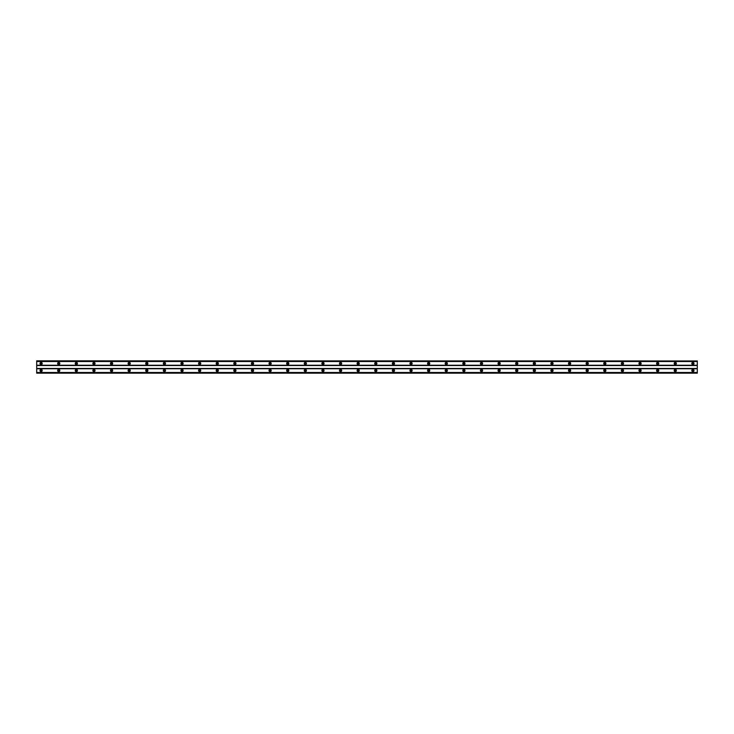 <?xml version="1.0" encoding="UTF-8"?>
<svg xmlns="http://www.w3.org/2000/svg" width="734" height="734" viewBox="0 0 734 734"><rect width="100%" height="100%" fill="white"/><g stroke="black" fill="none" stroke-linecap="round" stroke-linejoin="round"><path stroke-width="1.1" d="M41.104 364.137A0.661 0.661 0 0 1 40.443 363.477A0.661 0.661 0 0 1 41.104 362.816A0.661 0.661 0 0 1 41.765 363.477A0.661 0.661 0 0 1 41.104 364.137M692.896 364.137A0.661 0.661 0 0 1 692.235 363.477A0.661 0.661 0 0 1 692.896 362.816A0.661 0.661 0 0 1 693.557 363.477A0.661 0.661 0 0 1 692.896 364.137M675.28 364.137A0.661 0.661 0 0 1 674.619 363.477A0.661 0.661 0 0 1 675.28 362.816A0.661 0.661 0 0 1 675.941 363.477A0.661 0.661 0 0 1 675.28 364.137M657.664 364.137A0.661 0.661 0 0 1 657.003 363.477A0.661 0.661 0 0 1 657.664 362.816A0.661 0.661 0 0 1 658.325 363.477A0.661 0.661 0 0 1 657.664 364.137M640.048 364.137A0.661 0.661 0 0 1 639.387 363.477A0.661 0.661 0 0 1 640.048 362.816A0.661 0.661 0 0 1 640.709 363.477A0.661 0.661 0 0 1 640.048 364.137M622.432 364.137A0.661 0.661 0 0 1 621.771 363.477A0.661 0.661 0 0 1 622.432 362.816A0.661 0.661 0 0 1 623.093 363.477A0.661 0.661 0 0 1 622.432 364.137M604.816 364.137A0.661 0.661 0 0 1 604.155 363.477A0.661 0.661 0 0 1 604.816 362.816A0.661 0.661 0 0 1 605.477 363.477A0.661 0.661 0 0 1 604.816 364.137M587.2 364.137A0.661 0.661 0 0 1 586.539 363.477A0.661 0.661 0 0 1 587.2 362.816A0.661 0.661 0 0 1 587.861 363.477A0.661 0.661 0 0 1 587.2 364.137M569.584 364.137A0.661 0.661 0 0 1 568.923 363.477A0.661 0.661 0 0 1 569.584 362.816A0.661 0.661 0 0 1 570.245 363.477A0.661 0.661 0 0 1 569.584 364.137M551.968 364.137A0.661 0.661 0 0 1 551.307 363.477A0.661 0.661 0 0 1 551.968 362.816A0.661 0.661 0 0 1 552.629 363.477A0.661 0.661 0 0 1 551.968 364.137M534.352 364.137A0.661 0.661 0 0 1 533.691 363.477A0.661 0.661 0 0 1 534.352 362.816A0.661 0.661 0 0 1 535.013 363.477A0.661 0.661 0 0 1 534.352 364.137M516.736 364.137A0.661 0.661 0 0 1 516.075 363.477A0.661 0.661 0 0 1 516.736 362.816A0.661 0.661 0 0 1 517.397 363.477A0.661 0.661 0 0 1 516.736 364.137M499.12 364.137A0.661 0.661 0 0 1 498.459 363.477A0.661 0.661 0 0 1 499.12 362.816A0.661 0.661 0 0 1 499.781 363.477A0.661 0.661 0 0 1 499.12 364.137M481.504 364.137A0.661 0.661 0 0 1 480.843 363.477A0.661 0.661 0 0 1 481.504 362.816A0.661 0.661 0 0 1 482.165 363.477A0.661 0.661 0 0 1 481.504 364.137M463.888 364.137A0.661 0.661 0 0 1 463.227 363.477A0.661 0.661 0 0 1 463.888 362.816A0.661 0.661 0 0 1 464.549 363.477A0.661 0.661 0 0 1 463.888 364.137M446.272 364.137A0.661 0.661 0 0 1 445.611 363.477A0.661 0.661 0 0 1 446.272 362.816A0.661 0.661 0 0 1 446.933 363.477A0.661 0.661 0 0 1 446.272 364.137M428.656 364.137A0.661 0.661 0 0 1 427.995 363.477A0.661 0.661 0 0 1 428.656 362.816A0.661 0.661 0 0 1 429.317 363.477A0.661 0.661 0 0 1 428.656 364.137M411.04 364.137A0.661 0.661 0 0 1 410.379 363.477A0.661 0.661 0 0 1 411.04 362.816A0.661 0.661 0 0 1 411.701 363.477A0.661 0.661 0 0 1 411.04 364.137M393.424 364.137A0.661 0.661 0 0 1 392.763 363.477A0.661 0.661 0 0 1 393.424 362.816A0.661 0.661 0 0 1 394.085 363.477A0.661 0.661 0 0 1 393.424 364.137M375.808 364.137A0.661 0.661 0 0 1 375.147 363.477A0.661 0.661 0 0 1 375.808 362.816A0.661 0.661 0 0 1 376.469 363.477A0.661 0.661 0 0 1 375.808 364.137M358.192 364.137A0.661 0.661 0 0 1 357.531 363.477A0.661 0.661 0 0 1 358.192 362.816A0.661 0.661 0 0 1 358.853 363.477A0.661 0.661 0 0 1 358.192 364.137M340.576 364.137A0.661 0.661 0 0 1 339.915 363.477A0.661 0.661 0 0 1 340.576 362.816A0.661 0.661 0 0 1 341.237 363.477A0.661 0.661 0 0 1 340.576 364.137M322.96 364.137A0.661 0.661 0 0 1 322.299 363.477A0.661 0.661 0 0 1 322.96 362.816A0.661 0.661 0 0 1 323.621 363.477A0.661 0.661 0 0 1 322.96 364.137M305.344 364.137A0.661 0.661 0 0 1 304.683 363.477A0.661 0.661 0 0 1 305.344 362.816A0.661 0.661 0 0 1 306.005 363.477A0.661 0.661 0 0 1 305.344 364.137M287.728 364.137A0.661 0.661 0 0 1 287.067 363.477A0.661 0.661 0 0 1 287.728 362.816A0.661 0.661 0 0 1 288.389 363.477A0.661 0.661 0 0 1 287.728 364.137M270.112 364.137A0.661 0.661 0 0 1 269.451 363.477A0.661 0.661 0 0 1 270.112 362.816A0.661 0.661 0 0 1 270.773 363.477A0.661 0.661 0 0 1 270.112 364.137M252.496 364.137A0.661 0.661 0 0 1 251.835 363.477A0.661 0.661 0 0 1 252.496 362.816A0.661 0.661 0 0 1 253.157 363.477A0.661 0.661 0 0 1 252.496 364.137M234.88 364.137A0.661 0.661 0 0 1 234.219 363.477A0.661 0.661 0 0 1 234.88 362.816A0.661 0.661 0 0 1 235.541 363.477A0.661 0.661 0 0 1 234.88 364.137M217.264 364.137A0.661 0.661 0 0 1 216.603 363.477A0.661 0.661 0 0 1 217.264 362.816A0.661 0.661 0 0 1 217.925 363.477A0.661 0.661 0 0 1 217.264 364.137M199.648 364.137A0.661 0.661 0 0 1 198.987 363.477A0.661 0.661 0 0 1 199.648 362.816A0.661 0.661 0 0 1 200.309 363.477A0.661 0.661 0 0 1 199.648 364.137M182.032 364.137A0.661 0.661 0 0 1 181.371 363.477A0.661 0.661 0 0 1 182.032 362.816A0.661 0.661 0 0 1 182.693 363.477A0.661 0.661 0 0 1 182.032 364.137M164.416 364.137A0.661 0.661 0 0 1 163.755 363.477A0.661 0.661 0 0 1 164.416 362.816A0.661 0.661 0 0 1 165.077 363.477A0.661 0.661 0 0 1 164.416 364.137M146.8 364.137A0.661 0.661 0 0 1 146.139 363.477A0.661 0.661 0 0 1 146.8 362.816A0.661 0.661 0 0 1 147.461 363.477A0.661 0.661 0 0 1 146.8 364.137M129.184 364.137A0.661 0.661 0 0 1 128.523 363.477A0.661 0.661 0 0 1 129.184 362.816A0.661 0.661 0 0 1 129.845 363.477A0.661 0.661 0 0 1 129.184 364.137M111.568 364.137A0.661 0.661 0 0 1 110.907 363.477A0.661 0.661 0 0 1 111.568 362.816A0.661 0.661 0 0 1 112.229 363.477A0.661 0.661 0 0 1 111.568 364.137M93.952 364.137A0.661 0.661 0 0 1 93.291 363.477A0.661 0.661 0 0 1 93.952 362.816A0.661 0.661 0 0 1 94.613 363.477A0.661 0.661 0 0 1 93.952 364.137M76.336 364.137A0.661 0.661 0 0 1 75.675 363.477A0.661 0.661 0 0 1 76.336 362.816A0.661 0.661 0 0 1 76.997 363.477A0.661 0.661 0 0 1 76.336 364.137M58.72 364.137A0.661 0.661 0 0 1 58.059 363.477A0.661 0.661 0 0 1 58.72 362.816A0.661 0.661 0 0 1 59.381 363.477A0.661 0.661 0 0 1 58.72 364.137M41.104 369.422A1.101 1.101 0 0 0 40.003 370.523A1.101 1.101 0 0 0 41.104 371.624A1.101 1.101 0 0 0 42.205 370.523A1.101 1.101 0 0 0 41.104 369.422M692.896 369.422A1.101 1.101 0 0 0 691.795 370.523A1.101 1.101 0 0 0 692.896 371.624A1.101 1.101 0 0 0 693.997 370.523A1.101 1.101 0 0 0 692.896 369.422M675.28 369.422A1.101 1.101 0 0 0 674.179 370.523A1.101 1.101 0 0 0 675.28 371.624A1.101 1.101 0 0 0 676.381 370.523A1.101 1.101 0 0 0 675.28 369.422M657.664 369.422A1.101 1.101 0 0 0 656.563 370.523A1.101 1.101 0 0 0 657.664 371.624A1.101 1.101 0 0 0 658.765 370.523A1.101 1.101 0 0 0 657.664 369.422M640.048 369.422A1.101 1.101 0 0 0 638.947 370.523A1.101 1.101 0 0 0 640.048 371.624A1.101 1.101 0 0 0 641.149 370.523A1.101 1.101 0 0 0 640.048 369.422M622.432 369.422A1.101 1.101 0 0 0 621.331 370.523A1.101 1.101 0 0 0 622.432 371.624A1.101 1.101 0 0 0 623.533 370.523A1.101 1.101 0 0 0 622.432 369.422M604.816 369.422A1.101 1.101 0 0 0 603.715 370.523A1.101 1.101 0 0 0 604.816 371.624A1.101 1.101 0 0 0 605.917 370.523A1.101 1.101 0 0 0 604.816 369.422M587.2 369.422A1.101 1.101 0 0 0 586.099 370.523A1.101 1.101 0 0 0 587.2 371.624A1.101 1.101 0 0 0 588.301 370.523A1.101 1.101 0 0 0 587.2 369.422M569.584 369.422A1.101 1.101 0 0 0 568.483 370.523A1.101 1.101 0 0 0 569.584 371.624A1.101 1.101 0 0 0 570.685 370.523A1.101 1.101 0 0 0 569.584 369.422M551.968 369.422A1.101 1.101 0 0 0 550.867 370.523A1.101 1.101 0 0 0 551.968 371.624A1.101 1.101 0 0 0 553.069 370.523A1.101 1.101 0 0 0 551.968 369.422M534.352 369.422A1.101 1.101 0 0 0 533.251 370.523A1.101 1.101 0 0 0 534.352 371.624A1.101 1.101 0 0 0 535.453 370.523A1.101 1.101 0 0 0 534.352 369.422M516.736 369.422A1.101 1.101 0 0 0 515.635 370.523A1.101 1.101 0 0 0 516.736 371.624A1.101 1.101 0 0 0 517.837 370.523A1.101 1.101 0 0 0 516.736 369.422M499.12 369.422A1.101 1.101 0 0 0 498.019 370.523A1.101 1.101 0 0 0 499.12 371.624A1.101 1.101 0 0 0 500.221 370.523A1.101 1.101 0 0 0 499.12 369.422M481.504 369.422A1.101 1.101 0 0 0 480.403 370.523A1.101 1.101 0 0 0 481.504 371.624A1.101 1.101 0 0 0 482.605 370.523A1.101 1.101 0 0 0 481.504 369.422M463.888 369.422A1.101 1.101 0 0 0 462.787 370.523A1.101 1.101 0 0 0 463.888 371.624A1.101 1.101 0 0 0 464.989 370.523A1.101 1.101 0 0 0 463.888 369.422M446.272 369.422A1.101 1.101 0 0 0 445.171 370.523A1.101 1.101 0 0 0 446.272 371.624A1.101 1.101 0 0 0 447.373 370.523A1.101 1.101 0 0 0 446.272 369.422M428.656 369.422A1.101 1.101 0 0 0 427.555 370.523A1.101 1.101 0 0 0 428.656 371.624A1.101 1.101 0 0 0 429.757 370.523A1.101 1.101 0 0 0 428.656 369.422M411.04 369.422A1.101 1.101 0 0 0 409.939 370.523A1.101 1.101 0 0 0 411.04 371.624A1.101 1.101 0 0 0 412.141 370.523A1.101 1.101 0 0 0 411.04 369.422M393.424 369.422A1.101 1.101 0 0 0 392.323 370.523A1.101 1.101 0 0 0 393.424 371.624A1.101 1.101 0 0 0 394.525 370.523A1.101 1.101 0 0 0 393.424 369.422M375.808 369.422A1.101 1.101 0 0 0 374.707 370.523A1.101 1.101 0 0 0 375.808 371.624A1.101 1.101 0 0 0 376.909 370.523A1.101 1.101 0 0 0 375.808 369.422M358.192 369.422A1.101 1.101 0 0 0 357.091 370.523A1.101 1.101 0 0 0 358.192 371.624A1.101 1.101 0 0 0 359.293 370.523A1.101 1.101 0 0 0 358.192 369.422M340.576 369.422A1.101 1.101 0 0 0 339.475 370.523A1.101 1.101 0 0 0 340.576 371.624A1.101 1.101 0 0 0 341.677 370.523A1.101 1.101 0 0 0 340.576 369.422M322.96 369.422A1.101 1.101 0 0 0 321.859 370.523A1.101 1.101 0 0 0 322.96 371.624A1.101 1.101 0 0 0 324.061 370.523A1.101 1.101 0 0 0 322.96 369.422M305.344 369.422A1.101 1.101 0 0 0 304.243 370.523A1.101 1.101 0 0 0 305.344 371.624A1.101 1.101 0 0 0 306.445 370.523A1.101 1.101 0 0 0 305.344 369.422M287.728 369.422A1.101 1.101 0 0 0 286.627 370.523A1.101 1.101 0 0 0 287.728 371.624A1.101 1.101 0 0 0 288.829 370.523A1.101 1.101 0 0 0 287.728 369.422M270.112 369.422A1.101 1.101 0 0 0 269.011 370.523A1.101 1.101 0 0 0 270.112 371.624A1.101 1.101 0 0 0 271.213 370.523A1.101 1.101 0 0 0 270.112 369.422M252.496 369.422A1.101 1.101 0 0 0 251.395 370.523A1.101 1.101 0 0 0 252.496 371.624A1.101 1.101 0 0 0 253.597 370.523A1.101 1.101 0 0 0 252.496 369.422M234.88 369.422A1.101 1.101 0 0 0 233.779 370.523A1.101 1.101 0 0 0 234.88 371.624A1.101 1.101 0 0 0 235.981 370.523A1.101 1.101 0 0 0 234.88 369.422M217.264 369.422A1.101 1.101 0 0 0 216.163 370.523A1.101 1.101 0 0 0 217.264 371.624A1.101 1.101 0 0 0 218.365 370.523A1.101 1.101 0 0 0 217.264 369.422M199.648 369.422A1.101 1.101 0 0 0 198.547 370.523A1.101 1.101 0 0 0 199.648 371.624A1.101 1.101 0 0 0 200.749 370.523A1.101 1.101 0 0 0 199.648 369.422M182.032 369.422A1.101 1.101 0 0 0 180.931 370.523A1.101 1.101 0 0 0 182.032 371.624A1.101 1.101 0 0 0 183.133 370.523A1.101 1.101 0 0 0 182.032 369.422M164.416 369.422A1.101 1.101 0 0 0 163.315 370.523A1.101 1.101 0 0 0 164.416 371.624A1.101 1.101 0 0 0 165.517 370.523A1.101 1.101 0 0 0 164.416 369.422M146.8 369.422A1.101 1.101 0 0 0 145.699 370.523A1.101 1.101 0 0 0 146.8 371.624A1.101 1.101 0 0 0 147.901 370.523A1.101 1.101 0 0 0 146.8 369.422M129.184 369.422A1.101 1.101 0 0 0 128.083 370.523A1.101 1.101 0 0 0 129.184 371.624A1.101 1.101 0 0 0 130.285 370.523A1.101 1.101 0 0 0 129.184 369.422M111.568 369.422A1.101 1.101 0 0 0 110.467 370.523A1.101 1.101 0 0 0 111.568 371.624A1.101 1.101 0 0 0 112.669 370.523A1.101 1.101 0 0 0 111.568 369.422M93.952 369.422A1.101 1.101 0 0 0 92.851 370.523A1.101 1.101 0 0 0 93.952 371.624A1.101 1.101 0 0 0 95.053 370.523A1.101 1.101 0 0 0 93.952 369.422M76.336 369.422A1.101 1.101 0 0 0 75.235 370.523A1.101 1.101 0 0 0 76.336 371.624A1.101 1.101 0 0 0 77.437 370.523A1.101 1.101 0 0 0 76.336 369.422M58.72 369.422A1.101 1.101 0 0 0 57.619 370.523A1.101 1.101 0 0 0 58.72 371.624A1.101 1.101 0 0 0 59.821 370.523A1.101 1.101 0 0 0 58.72 369.422M41.104 362.376A1.101 1.101 0 0 0 40.003 363.477A1.101 1.101 0 0 0 41.104 364.578A1.101 1.101 0 0 0 42.205 363.477A1.101 1.101 0 0 0 41.104 362.376M692.896 362.376A1.101 1.101 0 0 0 691.795 363.477A1.101 1.101 0 0 0 692.896 364.578A1.101 1.101 0 0 0 693.997 363.477A1.101 1.101 0 0 0 692.896 362.376M675.28 362.376A1.101 1.101 0 0 0 674.179 363.477A1.101 1.101 0 0 0 675.28 364.578A1.101 1.101 0 0 0 676.381 363.477A1.101 1.101 0 0 0 675.28 362.376M657.664 362.376A1.101 1.101 0 0 0 656.563 363.477A1.101 1.101 0 0 0 657.664 364.578A1.101 1.101 0 0 0 658.765 363.477A1.101 1.101 0 0 0 657.664 362.376M640.048 362.376A1.101 1.101 0 0 0 638.947 363.477A1.101 1.101 0 0 0 640.048 364.578A1.101 1.101 0 0 0 641.149 363.477A1.101 1.101 0 0 0 640.048 362.376M622.432 362.376A1.101 1.101 0 0 0 621.331 363.477A1.101 1.101 0 0 0 622.432 364.578A1.101 1.101 0 0 0 623.533 363.477A1.101 1.101 0 0 0 622.432 362.376M604.816 362.376A1.101 1.101 0 0 0 603.715 363.477A1.101 1.101 0 0 0 604.816 364.578A1.101 1.101 0 0 0 605.917 363.477A1.101 1.101 0 0 0 604.816 362.376M587.2 362.376A1.101 1.101 0 0 0 586.099 363.477A1.101 1.101 0 0 0 587.2 364.578A1.101 1.101 0 0 0 588.301 363.477A1.101 1.101 0 0 0 587.2 362.376M569.584 362.376A1.101 1.101 0 0 0 568.483 363.477A1.101 1.101 0 0 0 569.584 364.578A1.101 1.101 0 0 0 570.685 363.477A1.101 1.101 0 0 0 569.584 362.376M551.968 362.376A1.101 1.101 0 0 0 550.867 363.477A1.101 1.101 0 0 0 551.968 364.578A1.101 1.101 0 0 0 553.069 363.477A1.101 1.101 0 0 0 551.968 362.376M534.352 362.376A1.101 1.101 0 0 0 533.251 363.477A1.101 1.101 0 0 0 534.352 364.578A1.101 1.101 0 0 0 535.453 363.477A1.101 1.101 0 0 0 534.352 362.376M516.736 362.376A1.101 1.101 0 0 0 515.635 363.477A1.101 1.101 0 0 0 516.736 364.578A1.101 1.101 0 0 0 517.837 363.477A1.101 1.101 0 0 0 516.736 362.376M499.12 362.376A1.101 1.101 0 0 0 498.019 363.477A1.101 1.101 0 0 0 499.12 364.578A1.101 1.101 0 0 0 500.221 363.477A1.101 1.101 0 0 0 499.12 362.376M481.504 362.376A1.101 1.101 0 0 0 480.403 363.477A1.101 1.101 0 0 0 481.504 364.578A1.101 1.101 0 0 0 482.605 363.477A1.101 1.101 0 0 0 481.504 362.376M463.888 362.376A1.101 1.101 0 0 0 462.787 363.477A1.101 1.101 0 0 0 463.888 364.578A1.101 1.101 0 0 0 464.989 363.477A1.101 1.101 0 0 0 463.888 362.376M446.272 362.376A1.101 1.101 0 0 0 445.171 363.477A1.101 1.101 0 0 0 446.272 364.578A1.101 1.101 0 0 0 447.373 363.477A1.101 1.101 0 0 0 446.272 362.376M428.656 362.376A1.101 1.101 0 0 0 427.555 363.477A1.101 1.101 0 0 0 428.656 364.578A1.101 1.101 0 0 0 429.757 363.477A1.101 1.101 0 0 0 428.656 362.376M411.04 362.376A1.101 1.101 0 0 0 409.939 363.477A1.101 1.101 0 0 0 411.04 364.578A1.101 1.101 0 0 0 412.141 363.477A1.101 1.101 0 0 0 411.04 362.376M393.424 362.376A1.101 1.101 0 0 0 392.323 363.477A1.101 1.101 0 0 0 393.424 364.578A1.101 1.101 0 0 0 394.525 363.477A1.101 1.101 0 0 0 393.424 362.376M375.808 362.376A1.101 1.101 0 0 0 374.707 363.477A1.101 1.101 0 0 0 375.808 364.578A1.101 1.101 0 0 0 376.909 363.477A1.101 1.101 0 0 0 375.808 362.376M358.192 362.376A1.101 1.101 0 0 0 357.091 363.477A1.101 1.101 0 0 0 358.192 364.578A1.101 1.101 0 0 0 359.293 363.477A1.101 1.101 0 0 0 358.192 362.376M340.576 362.376A1.101 1.101 0 0 0 339.475 363.477A1.101 1.101 0 0 0 340.576 364.578A1.101 1.101 0 0 0 341.677 363.477A1.101 1.101 0 0 0 340.576 362.376M322.96 362.376A1.101 1.101 0 0 0 321.859 363.477A1.101 1.101 0 0 0 322.96 364.578A1.101 1.101 0 0 0 324.061 363.477A1.101 1.101 0 0 0 322.96 362.376M305.344 362.376A1.101 1.101 0 0 0 304.243 363.477A1.101 1.101 0 0 0 305.344 364.578A1.101 1.101 0 0 0 306.445 363.477A1.101 1.101 0 0 0 305.344 362.376M287.728 362.376A1.101 1.101 0 0 0 286.627 363.477A1.101 1.101 0 0 0 287.728 364.578A1.101 1.101 0 0 0 288.829 363.477A1.101 1.101 0 0 0 287.728 362.376M270.112 362.376A1.101 1.101 0 0 0 269.011 363.477A1.101 1.101 0 0 0 270.112 364.578A1.101 1.101 0 0 0 271.213 363.477A1.101 1.101 0 0 0 270.112 362.376M252.496 362.376A1.101 1.101 0 0 0 251.395 363.477A1.101 1.101 0 0 0 252.496 364.578A1.101 1.101 0 0 0 253.597 363.477A1.101 1.101 0 0 0 252.496 362.376M234.88 362.376A1.101 1.101 0 0 0 233.779 363.477A1.101 1.101 0 0 0 234.88 364.578A1.101 1.101 0 0 0 235.981 363.477A1.101 1.101 0 0 0 234.88 362.376M217.264 362.376A1.101 1.101 0 0 0 216.163 363.477A1.101 1.101 0 0 0 217.264 364.578A1.101 1.101 0 0 0 218.365 363.477A1.101 1.101 0 0 0 217.264 362.376M199.648 362.376A1.101 1.101 0 0 0 198.547 363.477A1.101 1.101 0 0 0 199.648 364.578A1.101 1.101 0 0 0 200.749 363.477A1.101 1.101 0 0 0 199.648 362.376M182.032 362.376A1.101 1.101 0 0 0 180.931 363.477A1.101 1.101 0 0 0 182.032 364.578A1.101 1.101 0 0 0 183.133 363.477A1.101 1.101 0 0 0 182.032 362.376M164.416 362.376A1.101 1.101 0 0 0 163.315 363.477A1.101 1.101 0 0 0 164.416 364.578A1.101 1.101 0 0 0 165.517 363.477A1.101 1.101 0 0 0 164.416 362.376M146.8 362.376A1.101 1.101 0 0 0 145.699 363.477A1.101 1.101 0 0 0 146.8 364.578A1.101 1.101 0 0 0 147.901 363.477A1.101 1.101 0 0 0 146.8 362.376M129.184 362.376A1.101 1.101 0 0 0 128.083 363.477A1.101 1.101 0 0 0 129.184 364.578A1.101 1.101 0 0 0 130.285 363.477A1.101 1.101 0 0 0 129.184 362.376M111.568 362.376A1.101 1.101 0 0 0 110.467 363.477A1.101 1.101 0 0 0 111.568 364.578A1.101 1.101 0 0 0 112.669 363.477A1.101 1.101 0 0 0 111.568 362.376M93.952 362.376A1.101 1.101 0 0 0 92.851 363.477A1.101 1.101 0 0 0 93.952 364.578A1.101 1.101 0 0 0 95.053 363.477A1.101 1.101 0 0 0 93.952 362.376M76.336 362.376A1.101 1.101 0 0 0 75.235 363.477A1.101 1.101 0 0 0 76.336 364.578A1.101 1.101 0 0 0 77.437 363.477A1.101 1.101 0 0 0 76.336 362.376M58.72 362.376A1.101 1.101 0 0 0 57.619 363.477A1.101 1.101 0 0 0 58.72 364.578A1.101 1.101 0 0 0 59.821 363.477A1.101 1.101 0 0 0 58.72 362.376M41.104 371.184A0.661 0.661 0 0 1 40.443 370.523A0.661 0.661 0 0 1 41.104 369.863A0.661 0.661 0 0 1 41.765 370.523A0.661 0.661 0 0 1 41.104 371.184M692.896 371.184A0.661 0.661 0 0 1 692.235 370.523A0.661 0.661 0 0 1 692.896 369.863A0.661 0.661 0 0 1 693.557 370.523A0.661 0.661 0 0 1 692.896 371.184M675.28 371.184A0.661 0.661 0 0 1 674.619 370.523A0.661 0.661 0 0 1 675.28 369.863A0.661 0.661 0 0 1 675.941 370.523A0.661 0.661 0 0 1 675.28 371.184M657.664 371.184A0.661 0.661 0 0 1 657.003 370.523A0.661 0.661 0 0 1 657.664 369.863A0.661 0.661 0 0 1 658.325 370.523A0.661 0.661 0 0 1 657.664 371.184M640.048 371.184A0.661 0.661 0 0 1 639.387 370.523A0.661 0.661 0 0 1 640.048 369.863A0.661 0.661 0 0 1 640.709 370.523A0.661 0.661 0 0 1 640.048 371.184M622.432 371.184A0.661 0.661 0 0 1 621.771 370.523A0.661 0.661 0 0 1 622.432 369.863A0.661 0.661 0 0 1 623.093 370.523A0.661 0.661 0 0 1 622.432 371.184M604.816 371.184A0.661 0.661 0 0 1 604.155 370.523A0.661 0.661 0 0 1 604.816 369.863A0.661 0.661 0 0 1 605.477 370.523A0.661 0.661 0 0 1 604.816 371.184M587.2 371.184A0.661 0.661 0 0 1 586.539 370.523A0.661 0.661 0 0 1 587.2 369.863A0.661 0.661 0 0 1 587.861 370.523A0.661 0.661 0 0 1 587.2 371.184M569.584 371.184A0.661 0.661 0 0 1 568.923 370.523A0.661 0.661 0 0 1 569.584 369.863A0.661 0.661 0 0 1 570.245 370.523A0.661 0.661 0 0 1 569.584 371.184M551.968 371.184A0.661 0.661 0 0 1 551.307 370.523A0.661 0.661 0 0 1 551.968 369.863A0.661 0.661 0 0 1 552.629 370.523A0.661 0.661 0 0 1 551.968 371.184M534.352 371.184A0.661 0.661 0 0 1 533.691 370.523A0.661 0.661 0 0 1 534.352 369.863A0.661 0.661 0 0 1 535.013 370.523A0.661 0.661 0 0 1 534.352 371.184M516.736 371.184A0.661 0.661 0 0 1 516.075 370.523A0.661 0.661 0 0 1 516.736 369.863A0.661 0.661 0 0 1 517.397 370.523A0.661 0.661 0 0 1 516.736 371.184M499.12 371.184A0.661 0.661 0 0 1 498.459 370.523A0.661 0.661 0 0 1 499.12 369.863A0.661 0.661 0 0 1 499.781 370.523A0.661 0.661 0 0 1 499.12 371.184M481.504 371.184A0.661 0.661 0 0 1 480.843 370.523A0.661 0.661 0 0 1 481.504 369.863A0.661 0.661 0 0 1 482.165 370.523A0.661 0.661 0 0 1 481.504 371.184M463.888 371.184A0.661 0.661 0 0 1 463.227 370.523A0.661 0.661 0 0 1 463.888 369.863A0.661 0.661 0 0 1 464.549 370.523A0.661 0.661 0 0 1 463.888 371.184M446.272 371.184A0.661 0.661 0 0 1 445.611 370.523A0.661 0.661 0 0 1 446.272 369.863A0.661 0.661 0 0 1 446.933 370.523A0.661 0.661 0 0 1 446.272 371.184M428.656 371.184A0.661 0.661 0 0 1 427.995 370.523A0.661 0.661 0 0 1 428.656 369.863A0.661 0.661 0 0 1 429.317 370.523A0.661 0.661 0 0 1 428.656 371.184M411.04 371.184A0.661 0.661 0 0 1 410.379 370.523A0.661 0.661 0 0 1 411.04 369.863A0.661 0.661 0 0 1 411.701 370.523A0.661 0.661 0 0 1 411.04 371.184M393.424 371.184A0.661 0.661 0 0 1 392.763 370.523A0.661 0.661 0 0 1 393.424 369.863A0.661 0.661 0 0 1 394.085 370.523A0.661 0.661 0 0 1 393.424 371.184M375.808 371.184A0.661 0.661 0 0 1 375.147 370.523A0.661 0.661 0 0 1 375.808 369.863A0.661 0.661 0 0 1 376.469 370.523A0.661 0.661 0 0 1 375.808 371.184M358.192 371.184A0.661 0.661 0 0 1 357.531 370.523A0.661 0.661 0 0 1 358.192 369.863A0.661 0.661 0 0 1 358.853 370.523A0.661 0.661 0 0 1 358.192 371.184M340.576 371.184A0.661 0.661 0 0 1 339.915 370.523A0.661 0.661 0 0 1 340.576 369.863A0.661 0.661 0 0 1 341.237 370.523A0.661 0.661 0 0 1 340.576 371.184M322.96 371.184A0.661 0.661 0 0 1 322.299 370.523A0.661 0.661 0 0 1 322.96 369.863A0.661 0.661 0 0 1 323.621 370.523A0.661 0.661 0 0 1 322.96 371.184M305.344 371.184A0.661 0.661 0 0 1 304.683 370.523A0.661 0.661 0 0 1 305.344 369.863A0.661 0.661 0 0 1 306.005 370.523A0.661 0.661 0 0 1 305.344 371.184M287.728 371.184A0.661 0.661 0 0 1 287.067 370.523A0.661 0.661 0 0 1 287.728 369.863A0.661 0.661 0 0 1 288.389 370.523A0.661 0.661 0 0 1 287.728 371.184M270.112 371.184A0.661 0.661 0 0 1 269.451 370.523A0.661 0.661 0 0 1 270.112 369.863A0.661 0.661 0 0 1 270.773 370.523A0.661 0.661 0 0 1 270.112 371.184M252.496 371.184A0.661 0.661 0 0 1 251.835 370.523A0.661 0.661 0 0 1 252.496 369.863A0.661 0.661 0 0 1 253.157 370.523A0.661 0.661 0 0 1 252.496 371.184M234.88 371.184A0.661 0.661 0 0 1 234.219 370.523A0.661 0.661 0 0 1 234.88 369.863A0.661 0.661 0 0 1 235.541 370.523A0.661 0.661 0 0 1 234.88 371.184M217.264 371.184A0.661 0.661 0 0 1 216.603 370.523A0.661 0.661 0 0 1 217.264 369.863A0.661 0.661 0 0 1 217.925 370.523A0.661 0.661 0 0 1 217.264 371.184M199.648 371.184A0.661 0.661 0 0 1 198.987 370.523A0.661 0.661 0 0 1 199.648 369.863A0.661 0.661 0 0 1 200.309 370.523A0.661 0.661 0 0 1 199.648 371.184M182.032 371.184A0.661 0.661 0 0 1 181.371 370.523A0.661 0.661 0 0 1 182.032 369.863A0.661 0.661 0 0 1 182.693 370.523A0.661 0.661 0 0 1 182.032 371.184M164.416 371.184A0.661 0.661 0 0 1 163.755 370.523A0.661 0.661 0 0 1 164.416 369.863A0.661 0.661 0 0 1 165.077 370.523A0.661 0.661 0 0 1 164.416 371.184M146.8 371.184A0.661 0.661 0 0 1 146.139 370.523A0.661 0.661 0 0 1 146.8 369.863A0.661 0.661 0 0 1 147.461 370.523A0.661 0.661 0 0 1 146.8 371.184M129.184 371.184A0.661 0.661 0 0 1 128.523 370.523A0.661 0.661 0 0 1 129.184 369.863A0.661 0.661 0 0 1 129.845 370.523A0.661 0.661 0 0 1 129.184 371.184M111.568 371.184A0.661 0.661 0 0 1 110.907 370.523A0.661 0.661 0 0 1 111.568 369.863A0.661 0.661 0 0 1 112.229 370.523A0.661 0.661 0 0 1 111.568 371.184M93.952 371.184A0.661 0.661 0 0 1 93.291 370.523A0.661 0.661 0 0 1 93.952 369.863A0.661 0.661 0 0 1 94.613 370.523A0.661 0.661 0 0 1 93.952 371.184M76.336 371.184A0.661 0.661 0 0 1 75.675 370.523A0.661 0.661 0 0 1 76.336 369.863A0.661 0.661 0 0 1 76.997 370.523A0.661 0.661 0 0 1 76.336 371.184M58.72 371.184A0.661 0.661 0 0 1 58.059 370.523A0.661 0.661 0 0 1 58.72 369.863A0.661 0.661 0 0 1 59.381 370.523A0.661 0.661 0 0 1 58.72 371.184M36.7 360.954L697.3 360.954L36.7 360.834L36.7 373.166L697.3 373.166L36.7 373.046M697.3 360.954L697.3 373.046M36.7 372.633L697.3 372.633M697.3 372.477L36.7 372.477M36.7 368.762L697.3 368.762M697.3 368.468L36.7 368.468M36.7 365.532L697.3 365.532M697.3 365.238L36.7 365.238M36.7 361.523L697.3 361.523M697.3 361.367L36.7 361.367"/></g></svg>
